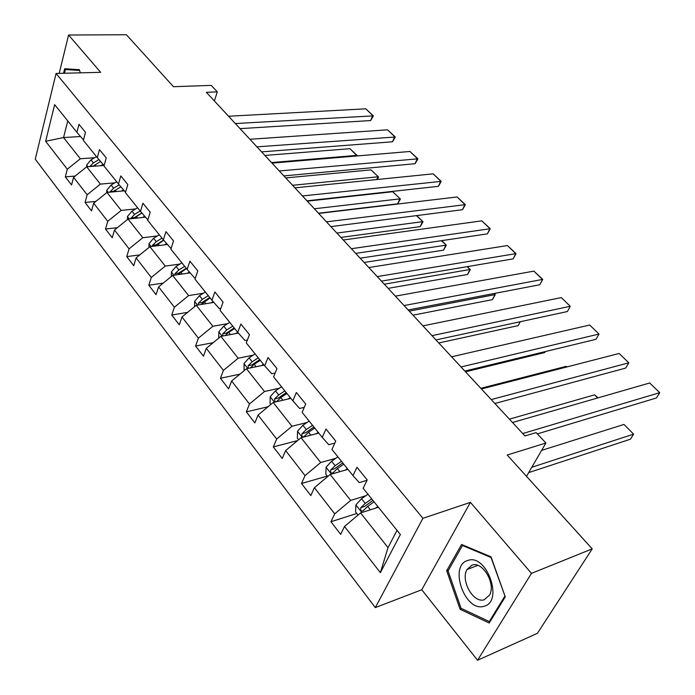<?xml version="1.0" encoding="UTF-8"?>
<svg xmlns="http://www.w3.org/2000/svg" width="695" height="695" viewBox="0 0 695 695"><rect width="100%" height="100%" fill="white"/><g stroke="black" fill="none" stroke-linecap="round" stroke-linejoin="round"><path stroke-width="1.04" d="M470.419 502.363L421.761 589.742L477.561 660.25L531.475 573.375L470.419 502.363L422.925 518.322L56.069 73.462L100.653 72.323L68.579 35.011L59.205 73.383M68.579 35.011L126.403 34.75L173.481 86.71L211.219 85.389L217.3 91.888L206.363 92.313L524.986 435.947L536.149 432.594L545.905 443.019L507.202 455.034L592.218 548.868L537.391 633.345L477.561 660.25M531.475 573.375L592.218 548.868M421.761 589.742L375.309 607.595L35.254 159.198L56.069 73.462M378.41 507.237L360.566 512.919L388.019 547.625L380.356 572.663L344.512 526.471L340.672 534.342L330.95 521.728L356.796 513.501M360.566 512.919L344.512 526.471M422.925 518.322L375.309 607.595M347.952 469.36L330.151 474.476L350.662 500.409L334.721 513.848L330.95 521.728M334.721 513.848L314.418 487.682L310.804 495.57L301.508 483.503L327.276 476.075M318.796 433.107L301.048 437.711L320.682 462.514L305.053 475.615L301.508 483.503M305.053 475.615L285.628 450.577L282.231 458.465L273.326 446.911L297.59 440.595M290.866 398.374L273.187 402.492L291.987 426.252L276.662 439.023L273.326 446.911M276.662 439.023L258.062 415.054L254.857 422.934L246.334 411.866L268.044 406.766M264.083 365.075L246.482 368.741L264.508 391.52L249.479 403.986L246.334 411.866M249.479 403.986L231.643 381.008L228.62 388.879L220.445 378.262L239.957 374.145M238.437 333.105L220.862 336.371L238.159 358.22L223.408 370.392L220.445 378.262M223.408 370.392L206.302 348.351L203.453 356.205L195.599 346.006L213.191 342.687M213.834 302.394L196.268 305.287L212.879 326.268L198.396 338.161L195.599 346.006M198.396 338.161L181.977 316.998L179.284 324.826L171.743 315.026L187.641 312.359M190.178 272.874L172.638 275.42L188.597 295.584L174.384 307.207L171.743 315.026M174.384 307.207L158.599 286.87L156.062 294.671L148.808 285.254L163.203 283.108M167.417 244.484L149.912 246.699L165.262 266.089L151.302 277.461L148.808 285.254M151.302 277.461L136.116 257.897L133.718 265.672L126.742 256.611L139.808 254.9M145.498 217.153L128.045 219.064L142.814 237.725L129.096 248.845L126.742 256.611M129.096 248.845L114.484 230.019L112.225 237.76L105.501 229.037L117.377 227.682M124.379 190.821L106.978 192.446L121.208 210.42L107.725 221.305L105.501 229.037M107.725 221.305L93.66 203.175L91.514 210.88L85.033 202.471L95.84 201.411M104.007 165.445L86.684 166.791L100.393 184.114L87.144 194.782L85.033 202.471M87.144 194.782L73.583 177.303L71.559 184.966L65.313 176.86L75.147 176.052M80.524 136.515L63.549 137.549L80.333 158.764L67.302 169.206L65.313 176.86M67.302 169.206L45.635 141.293L54.644 104.641L76.902 132.311L78.978 124.309L85.476 132.319L83.357 140.338L97.3 157.669L99.498 149.625L106.239 157.939L103.998 166.001L118.471 184.001L120.808 175.913L127.811 184.549L125.43 192.654L140.477 211.358L142.944 203.227L150.224 212.201L147.705 220.358L163.342 239.801L165.966 231.626L173.533 240.974L170.874 249.158L187.146 269.399L189.917 261.181L197.806 270.911L194.982 279.138L211.932 300.223L214.868 291.969L223.086 302.108L220.089 310.37L237.76 332.34L240.878 324.061L249.453 334.634L246.273 342.922L264.708 365.839L268.018 357.543L276.966 368.585L273.587 376.89L292.838 400.824L296.357 392.501L305.704 404.038L302.116 412.361L322.237 437.381L325.981 429.05L335.763 441.117L331.941 449.448L352.99 475.623L356.978 467.292L367.212 479.924L363.155 488.264L400.363 534.533L380.356 572.663M352.99 475.623L359.28 482.608L367.038 480.288M365.796 495.743L350.662 500.409M330.151 474.476L314.418 487.682M322.237 437.381L328.787 444.713L334.86 443.08M335.772 458.318L320.682 462.514M301.048 437.711L285.628 450.577M292.838 400.824L299.623 408.46L304.288 407.339M307.025 422.49L291.987 426.252M273.187 402.492L258.062 415.054M264.708 365.839L271.702 373.754L275.168 373.015M279.486 388.158L264.508 391.52M246.482 368.741L231.643 381.008M237.76 332.34L244.944 340.498L247.385 340.029M253.067 355.223L238.159 358.22M220.862 336.371L206.302 348.351M211.932 300.223L219.273 308.597L220.828 308.337M227.708 323.618L212.879 326.268M196.268 305.287L181.977 316.998M187.146 269.399L194.635 277.974L195.417 277.861M203.348 293.247L188.597 295.584M172.638 275.42L158.599 286.87M163.342 239.801L171.074 248.541M179.927 264.057L165.262 266.089M149.912 246.699L136.116 257.897M147.861 219.863L140.477 211.358M157.391 235.961L142.814 237.725M128.045 219.064L114.484 230.019M125.569 192.194L118.471 184.001M135.69 208.908L121.208 210.42M106.978 192.446L93.66 203.175M104.12 165.566L97.3 157.669M114.788 182.846L100.393 184.114M96.466 156.636L90.984 159.859L86.71 165.019L86.719 166.783L73.583 177.303M83.461 139.921L76.902 132.311M214.373 100.949L217.3 91.888M526.515 476.344L545.905 443.019M388.019 547.625L397.019 530.372M94.624 157.722L80.333 158.764M67.763 120.947L63.549 137.549L45.635 141.293M80.333 72.845L79.343 69.691L64.652 68.744L63.532 73.27M461.558 544.472L446.685 570.751L460.116 609.307L489.219 623.024L505.265 596.857L491.009 556.834L461.558 544.472M448.57 570.039L446.685 570.751M461.758 608.629L460.116 609.307M228.542 116.239L365.805 108.828L372.702 115.483L370.652 120.556L373.389 115.865L235.31 123.536M240.044 128.645L370.652 120.556M365.805 108.828L373.389 115.865M356.361 156.01L356.605 155.402L271.502 162.561M101.01 165.671L103.129 164.42M264.882 155.437L349.924 148.687L357.221 155.932M92.939 166.305L100.575 161.466M98.959 159.598L93.399 162.873L89.759 166.548M357.326 155.663L349.924 148.687M249.905 139.278L387.541 129.817L394.656 136.68L392.519 141.789L395.29 137.011L256.915 146.836M261.581 151.875L392.519 141.789M387.541 129.817L395.29 137.011M272.023 163.134L409.981 151.475L417.321 158.573L415.089 163.699L417.895 158.834L279.277 170.953M283.873 175.913L415.089 163.699M409.981 151.475L417.895 158.834M376.725 179.562L377.871 176.808L292.569 185.296M121.399 191.099L123.519 189.831M106.726 192.645L106.726 190.282L111.096 185.044L116.647 181.743M285.741 177.929L370.982 169.875L378.54 177.008L377.359 179.492M112.981 191.881L120.861 186.764M119.192 184.835L113.598 188.171L109.793 192.176M113.667 191.247L114.562 190.552M378.54 177.008L370.982 169.875M318.475 213.226L397.67 203.809L399.816 198.883L314.349 208.778M142.562 217.474L144.664 216.197M127.48 219.516L127.489 216.475L131.954 211.167L137.584 207.77M307.294 201.168L392.71 191.733L400.424 199.013L397.67 203.809M133.77 218.43L141.91 213.017M140.19 211.011L134.543 214.416L130.608 218.777M130.895 217.978L134.474 217.587L141.841 212.939M400.424 199.013L392.71 191.733M64.47 73.244L65.382 69.543L79.586 70.473M73.983 69.344L65.382 69.543M467.77 560.483C448.483 565.409 464.859 612.469 483.902 606.292C504.101 602.026 486.648 553.038 467.77 560.483M472.018 565.139L467.014 569.518C460.333 580.403 473.365 603.564 484.224 599.759L489.636 594.955C496.048 583.618 482.452 560.891 472.018 565.139M504.813 596.223L489.289 621.573L461.08 608.307L448.058 570.951L462.488 545.488L491.018 557.477L505.013 596.145M490.401 621.095L489.289 621.573M463.296 545.201L462.488 545.488M294.932 187.841L433.141 173.846L440.726 181.169L438.406 186.329L441.238 181.369L302.447 195.947M306.964 200.812L438.406 186.329M433.141 173.846L441.238 181.369M340.915 237.429L420.223 226.613L422.456 221.67L336.866 233.068M164.524 244.848L166.618 243.563M148.999 247.437L149.025 243.667L153.604 238.281L159.311 234.788M155.333 246.013L163.751 240.262M162.013 238.15L156.297 241.66L152.561 245.274L152.248 246.404M152.561 245.274L156.175 244.822L163.586 240.079M416.696 215.589L423.012 221.731L416.444 215.624M423.012 221.731L420.223 226.613M318.675 213.443L457.075 196.963L464.912 204.53L462.488 209.708L465.346 204.651L326.459 221.844M330.889 226.613L462.488 209.708M457.075 196.963L465.346 204.651M364.119 262.458L443.514 250.165L445.843 245.196L360.166 258.192M187.337 273.291L189.414 271.988M171.352 276.471L171.404 271.91L176.078 266.446L181.873 262.84M177.72 274.681L186.46 268.548M184.679 266.333L178.876 269.947L175.071 273.63L174.775 275.107M175.071 273.63L178.702 273.109L186.217 268.244M441.794 240.626L446.329 245.187L441.36 240.687M446.329 245.187L443.514 250.165M343.287 239.992L481.809 220.845L489.923 228.672L487.377 233.876L490.279 228.716L351.375 248.706M355.692 253.371L487.377 233.876M481.809 220.845L490.279 228.716M388.131 288.356L467.57 274.49L470.002 269.504L384.274 284.194M211.054 302.855L213.096 301.552M194.574 306.677L194.652 301.256L199.448 295.714L205.32 292.004M200.985 304.514L210.09 297.938M208.239 295.636L202.358 299.354L198.475 303.107L198.24 304.966M198.475 303.107L202.123 302.507L209.742 297.503M467.587 266.576L470.002 269.504L467.153 266.645M470.419 269.417L467.57 274.49M368.837 267.54L507.402 245.552L515.786 253.658L513.136 258.879L516.064 253.614L377.229 276.593M381.442 281.136L513.136 258.879M507.402 245.552L516.064 253.614M413.004 315.183L492.434 299.632L494.97 294.637L409.251 311.134M235.727 333.609L237.742 332.314M218.708 338.144L218.838 331.776L223.755 326.155L229.715 322.332M225.163 335.572L228.698 332.349L234.675 328.5M232.747 326.111L226.779 329.943L222.808 333.765L222.704 336.033M222.808 333.765L226.483 333.087L234.215 327.936M494.319 293.455L494.97 294.637L493.884 293.542M495.318 294.463L492.434 299.632M395.359 296.148L533.873 271.12L542.56 279.512L539.789 284.75L542.752 279.381L404.082 305.557M408.165 309.961L539.789 284.75M533.873 271.12L542.752 279.381M438.771 342.974L518.149 325.634L520.216 321.724M261.416 365.631L263.457 364.293M244.136 370.687L244.014 363.555L249.053 357.847L255.1 353.903M250.322 367.942L254.205 364.293L260.269 360.323M258.262 357.829L252.207 361.791L248.15 365.683L248.271 368.376M248.15 365.683L251.842 364.927L259.695 359.61M520.355 321.698L518.149 325.634M422.925 325.877L561.291 297.599L570.291 306.286L567.389 311.542L435.947 339.924M431.995 335.659L570.291 306.286L561.291 297.599M465.494 371.79L544.758 352.547L545.288 351.583M288.19 399L290.258 397.618M270.798 404.481L270.034 403.508L270.233 396.654L275.411 390.859L281.544 386.785M276.506 401.719L280.78 397.583L286.931 393.483M284.846 390.885L278.695 394.977L274.551 398.947L275.055 402.058M274.551 398.947L278.252 398.087L286.227 392.614M451.594 356.796L589.699 325.034L599.02 334.034L595.989 339.308L464.825 371.069M461.028 366.969L599.02 334.034L589.699 325.034M316.103 433.802L318.206 432.377M298.615 439.744L297.33 438.119L297.582 431.169L302.89 425.279L309.119 421.074M480.81 388.305L566.234 366.334L566.964 366.925M312.559 425.349L306.321 429.571L302.082 433.628C301.517 436.13 302.143 437.146 303.967 436.677L308.493 432.299L314.739 428.059M302.082 433.628L305.8 432.672L313.897 427.017M566.851 366.951L566.234 366.334M481.426 388.974L619.149 353.468L628.819 362.807L625.639 368.089L494.883 403.491M491.252 399.573L628.819 362.807L619.149 353.468M345.25 470.133L347.387 468.656M327.658 476.57L325.825 474.233L326.12 467.188L331.576 461.211L337.9 456.858M509.392 419.137L594.581 394.864L598.091 397.844M341.488 461.324L335.146 465.693L330.82 469.82C330.247 472.452 330.933 473.486 332.87 472.921L337.423 468.534L343.764 464.156M330.82 469.82L334.547 468.76L342.774 462.922M597.665 397.966L594.581 394.864M512.51 422.49L649.703 382.98L659.746 392.666L656.41 397.966L537.365 433.889M522.744 433.532L659.746 392.666L649.703 382.98M528.686 472.609L630.443 439.197L633.623 434.149L531.797 467.257M375.708 508.097L377.871 506.568M358.029 515.064L355.579 511.963L355.927 504.805L361.53 498.732L367.95 494.232M541.614 450.377L623.971 424.437L633.623 434.149L623.971 424.437M371.703 498.897L365.275 503.423L360.835 507.637C360.262 510.408 361.009 511.459 363.068 510.773L367.646 506.394L374.084 501.859M360.835 507.637L364.58 506.455L372.937 500.426M86.71 165.167L87.918 166.696M94.928 164.785L95.945 166.07M90.984 159.859L93.399 162.873M93.208 166.053L89.881 166.314M106.726 190.43L108.229 192.324M115.179 190.161L116.308 191.577M111.096 185.044L113.598 188.171M113.554 191.342L110.01 191.672M127.48 216.64L129.296 218.925M136.194 216.475L137.436 218.03M131.954 211.167L134.543 214.416M149.025 243.832L151.171 246.543M158 243.797L159.364 245.5M153.604 238.281L156.297 241.66M171.396 272.066L173.906 275.237M180.657 272.171L182.151 274.038M176.078 266.446L178.876 269.947M194.652 301.421L197.545 305.079M204.2 301.665L205.833 303.715M199.448 295.714L202.358 299.354M218.829 331.949L222.148 336.128M228.698 332.349L230.479 334.582M223.755 326.155L226.779 329.943M244.006 363.72L247.776 368.48M254.205 364.293L256.142 366.734M249.053 357.847L252.207 361.791M270.233 396.828L274.482 402.197M280.78 397.583L282.891 400.233M275.411 390.859L278.695 394.977M297.573 431.343L302.351 437.372M308.493 432.299L310.795 435.183M302.89 425.279L306.321 429.571M326.111 467.361L331.454 474.103M337.423 468.534L339.924 471.67M331.576 461.211L335.146 465.693M355.918 504.987L361.869 512.502M367.646 506.394L370.365 509.8M361.53 498.732L365.275 503.423M477.795 565.391L467.014 569.518"/></g></svg>
